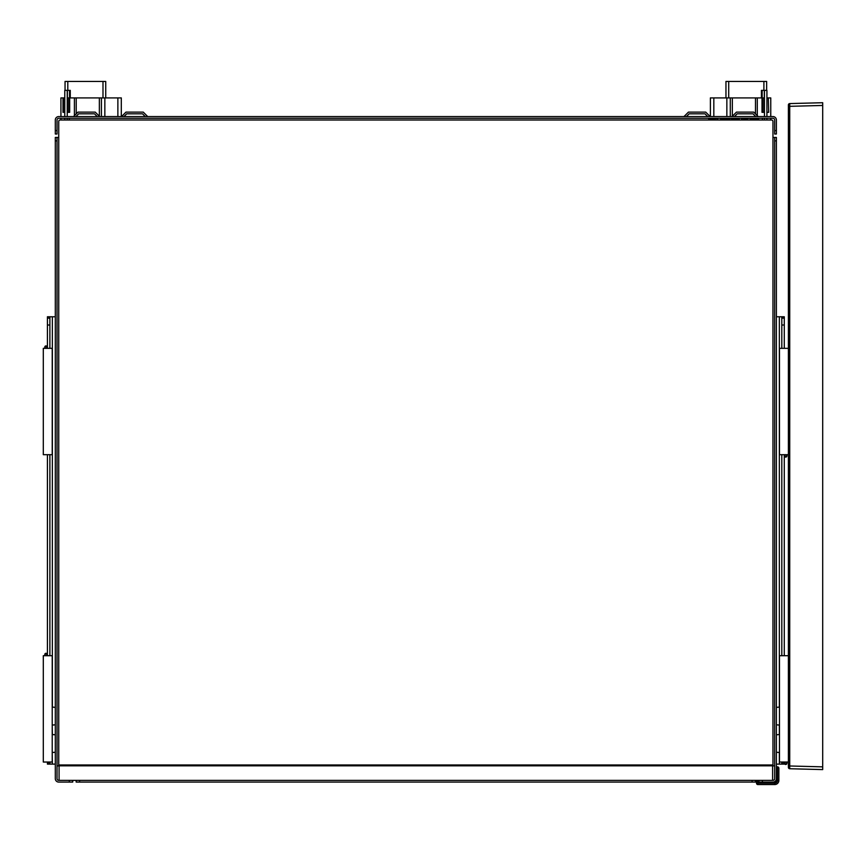 <?xml version="1.0" encoding="UTF-8"?>
<svg xmlns="http://www.w3.org/2000/svg" width="866" height="866" viewBox="0 0 866 866"><rect width="100%" height="100%" fill="white"/><g stroke="black" fill="none" stroke-linecap="round" stroke-linejoin="round"><path stroke-width="1.3" d="M68.62 112.32L67.245 112.32L67.245 97.912L68.62 97.912L68.62 112.32L69.681 112.32L69.681 97.912L68.62 97.912M69.681 97.912L117.873 97.912L117.873 116.574M121.305 116.574L121.305 97.912L117.873 97.912M63.002 97.912L64.777 97.912L64.777 112.32L63.002 112.32L63.002 97.912L60.934 97.912L60.934 116.574M768.294 112.32L766.919 112.32L766.919 97.912L768.294 97.912L768.694 112.32L768.294 97.912M768.694 97.912L770.762 97.912L770.762 116.574M763.076 112.32L764.451 112.32L764.451 97.912L762.015 97.912L762.015 112.32L763.076 112.32L763.076 97.912M713.822 116.574L713.822 97.912L710.391 97.912L710.391 116.574M713.822 97.912L762.015 97.912M770.762 118.285L770.762 120.006M60.934 120.006L60.934 118.285M63.402 97.912L63.402 112.32M60.934 101.344L60.934 97.912M752.099 780.363L752.099 782.085L755.531 782.085L755.531 780.363L72.733 780.363L72.733 782.085L72.733 780.363L58.736 780.363A1.71 1.71 0 0 1 57.026 778.653L57.026 137.434L58.736 137.434L58.736 121.381A1.375 1.375 0 0 1 60.111 120.006L69.302 120.006L69.302 118.285M762.394 118.285L762.394 120.006L771.584 120.006A1.375 1.375 0 0 1 772.959 121.381L772.959 137.434L776.391 137.434L774.669 137.434L774.669 778.653A1.71 1.71 0 0 1 772.959 780.363L758.962 780.363L758.962 782.085L762.394 782.085L762.394 780.363M710.391 101.344L710.391 97.912M57.026 134.003L55.305 134.003L57.026 134.003L57.026 120.006A1.71 1.71 0 0 1 58.736 118.285L772.959 118.285A1.71 1.71 0 0 1 774.669 120.006L774.669 134.003L776.391 134.003L776.391 130.571L774.669 130.571M734.433 116.574L737.183 113.825L753.03 113.825L755.769 116.574M686.402 116.574L689.152 113.825L705 113.825L707.749 116.574M123.946 116.574L126.696 113.825L142.544 113.825L145.282 116.574M75.927 116.574L78.665 113.825L94.513 113.825L97.263 116.574M99.687 116.574L95.228 112.115L77.962 112.115L73.502 116.574M57.026 130.571L55.305 130.571L55.305 120.006A3.432 3.432 0 0 1 58.736 116.574L772.959 116.574A3.432 3.432 0 0 1 776.391 120.006L776.391 130.571M147.718 116.574L143.258 112.115L125.981 112.115L121.521 116.574M710.174 116.574L705.714 112.115L688.438 112.115L683.978 116.574M758.194 116.574L753.734 112.115L736.468 112.115L732.008 116.574M730.287 97.912L730.287 116.574L730.287 97.912M101.409 97.912L101.409 116.574L101.409 97.912M731.305 118.285L731.305 118.837L739.337 118.837L739.196 118.285M741.545 118.285L741.545 118.837L741.069 118.285M743.58 118.285L741.545 118.837M746.925 118.285L746.925 118.837L743.58 118.837M749.274 118.285L746.925 118.837M714.97 118.285L714.97 118.837L708.615 118.837L708.615 118.285M716.951 118.285L714.97 118.837M739.477 118.285L738.655 118.837M750.108 118.285L750.108 118.837L751.742 118.285M729.843 118.285L729.843 118.837L721.064 118.837L721.064 118.285M729.897 118.285L729.843 118.837M720.62 118.285L720.62 118.837L719.917 118.285M717.708 118.285L716.951 118.837M718.434 118.285L717.708 118.837M758.703 118.285L758.703 118.837L751.742 118.837M714.06 118.285L714.06 118.837M728.934 118.285L728.934 118.837M59.083 765.89L57.026 765.89M774.669 765.89L772.613 765.89M55.305 137.434L57.026 137.434L55.305 137.434L55.305 140.866L57.026 140.866M69.302 780.363L69.302 782.085L58.736 782.085A3.432 3.432 0 0 1 55.305 778.653L55.305 140.866M752.099 782.085L79.596 782.085L79.596 780.363M774.669 140.866L776.391 140.866L776.391 778.653A3.432 3.432 0 0 1 772.959 782.085L762.394 782.085M776.391 140.866L776.391 137.434M776.391 134.003L774.669 134.003M55.305 130.571L55.305 134.003M76.165 780.363L76.165 782.085L79.596 782.085M69.302 782.085L72.733 782.085M59.083 780.363L59.083 764.959L772.613 764.959L772.613 780.363M755.531 780.363L758.962 780.363M784.553 762.048L784.553 763.303A1.169 1.169 0 0 0 785.722 764.472L785.722 764.061A0.758 0.758 0 0 1 784.964 763.303L784.964 762.048M788.396 762.048L788.396 655.703L779.476 655.703L779.476 762.048L788.396 762.048L788.396 767.363A1.375 1.375 0 0 0 789.727 768.737L822.7 769.593L822.7 766.854L789.727 765.988L789.727 106.323L788.396 106.323L788.396 765.988L789.727 765.988L789.727 768.737A1.375 1.375 0 0 1 788.396 767.363M786.48 762.048L786.48 763.303A0.758 0.758 0 0 1 785.722 764.061L785.722 764.472A1.169 1.169 0 0 0 786.891 763.303L786.891 762.048M784.553 454.682L784.553 455.938A1.169 1.169 0 0 0 785.722 457.107L785.722 456.696A0.758 0.758 0 0 1 784.964 455.938L784.964 454.682M788.396 454.682L788.396 348.338L779.476 348.338L779.476 454.682L788.396 454.682L788.396 655.703M786.48 454.682L786.48 455.938A0.758 0.758 0 0 1 785.722 456.696L785.722 457.107A1.169 1.169 0 0 0 786.891 455.938L786.891 454.682M47.143 655.703L47.143 654.447A1.169 1.169 0 0 0 45.974 653.289L45.974 653.7A0.758 0.758 0 0 1 46.732 654.447L46.732 655.703M43.3 655.703L43.3 762.048L52.22 762.048L52.22 655.703L43.3 655.703M45.216 655.703L45.216 654.447A0.758 0.758 0 0 1 45.974 653.7L45.974 653.289A1.169 1.169 0 0 0 44.805 654.447L44.805 655.703M47.143 348.338L47.143 347.082A1.169 1.169 0 0 0 45.974 345.913L45.974 346.324A0.758 0.758 0 0 1 46.732 347.082L46.732 348.338M43.3 348.338L43.3 454.682L52.22 454.682L52.22 348.338L43.3 348.338M45.216 348.338L45.216 347.082A0.758 0.758 0 0 1 45.974 346.324L45.974 345.913A1.169 1.169 0 0 0 44.805 347.082L44.805 348.338M772.959 782.085L775.016 782.085A1.375 1.375 0 0 0 776.391 780.71L776.391 778.653M776.391 768.229L778.859 768.229A1.375 1.375 0 0 0 777.484 766.854L777.484 780.439L778.859 780.439L778.859 768.229L778.859 780.439A4.114 4.114 0 0 1 774.745 784.553L757.869 784.553L757.869 783.178L756.494 783.178A1.375 1.375 0 0 0 757.869 784.553L774.745 784.553L774.745 783.178L757.869 783.178L757.869 781.922L756.494 780.547L756.494 783.178M777.484 766.854L776.391 766.854M758.962 780.547L756.494 780.547M788.396 348.338L788.396 104.948A1.375 1.375 0 0 1 789.727 103.574L789.727 106.323L822.7 105.457L822.7 766.854M822.7 105.457L822.7 102.718L789.727 103.574L822.7 102.718M789.727 103.574A1.375 1.375 0 0 0 788.396 104.948L788.396 106.323M55.305 734.855A12.611 8.92 0 0 0 52.361 734.606L52.22 725.004M52.361 725.004A12.611 8.92 0 0 0 55.305 724.755M55.305 707.414A12.611 8.92 0 0 0 52.361 707.165L52.22 707.165M47.413 762.048L47.413 762.74L49.882 762.74L47.413 762.74L47.413 764.104L52.361 764.104L52.22 752.446M52.361 752.446A12.611 8.92 0 0 0 55.305 752.197M47.413 655.703L47.413 454.682M47.413 348.338L47.413 318.147L49.882 318.147L49.882 316.772L55.305 316.772M47.413 316.772L49.882 316.772L47.413 316.772L47.413 318.147M52.361 764.104L55.305 764.104M49.882 655.703L49.882 454.682M49.882 348.338L49.882 325.01L47.413 325.01M49.882 764.104L49.882 762.048M49.882 318.147L49.882 325.01M65.047 90.367L65.047 81.447L105.739 81.447L105.739 97.912L105.739 81.447M70.265 97.912L70.265 90.367L70.265 97.912M64.777 116.574L64.777 90.367L70.265 90.367M64.777 118.285L64.777 120.006M67.245 90.367L67.245 116.574M67.245 118.285L67.245 120.006M776.391 707.414A12.611 8.92 180 0 1 779.335 707.165L779.476 707.165M776.391 734.855A12.611 8.92 180 0 1 779.335 734.606L779.335 725.004A12.611 8.92 180 0 1 776.391 724.755M781.814 764.104L781.814 762.74L784.282 762.74L784.282 764.104L779.335 764.104L779.335 752.446A12.611 8.92 180 0 1 776.391 752.197M781.814 762.048L781.814 762.74L784.282 762.74L784.282 762.048M781.814 316.772L784.282 316.772L784.282 318.147L781.814 318.147L781.814 316.772L776.391 316.772M784.282 348.338L784.282 318.147M784.282 655.703L784.282 454.682M779.335 764.104L776.391 764.104M781.814 655.703L781.814 454.682M781.814 348.338L781.814 325.01L784.282 325.01M781.814 318.147L781.814 325.01M766.648 81.447L766.648 90.367L766.648 81.447L725.957 81.447L725.957 97.912L725.957 81.447M761.43 97.912L761.43 90.367L761.43 97.912M766.919 116.574L766.919 90.367L761.43 90.367M766.919 118.285L766.919 120.006M764.451 90.367L764.451 116.574M764.451 118.285L764.451 120.006M757.295 97.912L757.295 115.665M74.4 97.912L74.4 115.665M104.84 97.912L104.84 116.574M726.855 97.912L726.855 116.574M732.344 97.912L732.344 116.239M755.477 97.912L755.477 113.857M99.352 97.912L99.352 116.239M76.219 97.912L76.219 113.857M732.614 118.285L732.614 118.837M737.886 118.285L737.886 118.837M742.281 118.285L742.281 118.837M708.767 118.285L708.767 118.837M709.828 118.285L709.828 118.837M757.241 118.285L757.241 118.837M758.551 118.285L758.551 118.837L758.551 118.285M750.692 118.285L750.692 118.837L750.692 118.285M722.363 118.285L722.363 118.837M69.302 120.006L762.394 120.006M58.736 765.89L58.736 137.434M772.959 765.89L772.959 137.434M59.083 765.825L772.613 765.825M777.484 780.439A2.75 2.75 0 0 1 774.745 783.178M757.869 781.922L758.962 781.922M52.361 707.165L52.361 316.772M102.989 97.912L102.989 81.447M67.797 90.367L67.797 81.447M67.396 90.367L67.396 97.912M69.561 97.912L69.561 90.367M779.335 707.165L779.335 316.772M763.899 90.367L763.899 81.447M728.707 97.912L728.707 81.447M764.299 90.367L764.299 97.912M762.134 97.912L762.134 90.367M739.337 118.285L739.337 118.837"/></g></svg>
